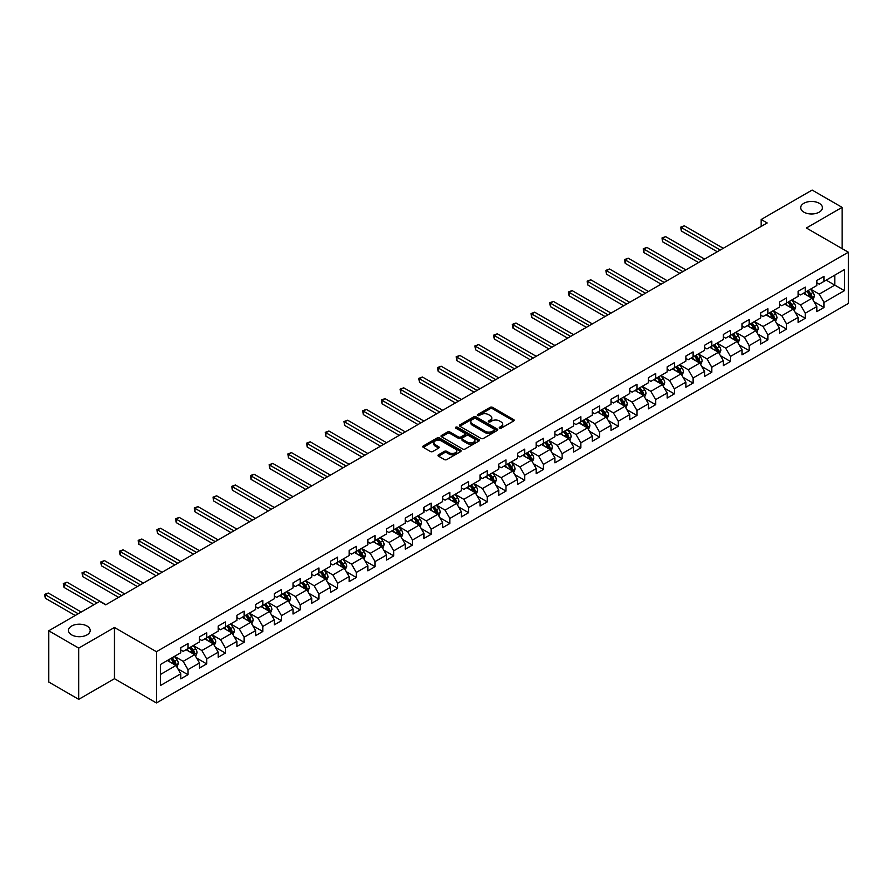 <?xml version="1.0" encoding="UTF-8"?>
<svg xmlns="http://www.w3.org/2000/svg" width="893" height="893" viewBox="0 0 893 893"><rect width="100%" height="100%" fill="white"/><g stroke="black" fill="none" stroke-linecap="round" stroke-linejoin="round"><path stroke-width="1.34" d="M499.544 428.171A1.161 0.67 0 0 0 501.196 428.171L513.698 420.949A1.663 0.96 0 0 0 514.189 420.268A1.663 0.96 0 0 0 513.698 419.598L492.512 407.364A1.663 0.96 0 0 0 490.157 407.364L477.655 414.586A1.161 0.67 0 0 0 479.307 415.535L480.925 414.598A5.325 3.081 0 0 1 488.46 414.598L490.224 415.613A5.325 3.081 0 0 1 491.775 417.79A5.325 3.081 0 0 1 490.224 419.967L488.605 420.904A1.161 0.67 0 0 0 490.246 421.853L491.864 420.916A5.325 3.081 0 0 1 499.399 420.916L501.163 421.942A5.325 3.081 0 0 1 502.726 424.108A5.325 3.081 0 0 1 501.163 426.285L499.544 427.222A1.161 0.67 0 0 0 499.544 428.171L499.544 427.222M87.001 626.015A10.85 6.262 0 0 0 75.179 624.665A10.85 6.262 0 0 0 68.471 630.447A10.85 6.262 0 0 0 71.652 634.878A10.85 6.262 0 0 0 83.484 636.24A10.85 6.262 0 0 0 90.182 630.447A10.85 6.262 0 0 0 87.001 626.015M819.216 203.28A10.85 6.262 0 0 0 807.384 201.93A10.85 6.262 0 0 0 800.686 207.712A10.85 6.262 0 0 0 803.856 212.143A10.85 6.262 0 0 0 815.689 213.505A10.85 6.262 0 0 0 822.386 207.712A10.85 6.262 0 0 0 819.216 203.28M438.485 454.794A1.663 0.96 0 0 0 438.005 455.475A1.663 0.96 0 0 0 438.485 456.156L444.435 459.582A1.663 0.96 0 0 0 446.79 459.582L460.676 451.568A1.663 0.96 0 0 0 461.168 450.887A1.663 0.96 0 0 0 460.676 450.206L439.49 437.972A1.663 0.96 0 0 0 437.135 437.972L423.249 445.998A1.663 0.96 0 0 0 422.757 446.679A1.663 0.96 0 0 0 423.249 447.348L430.426 451.501A1.663 0.96 0 0 0 432.781 451.501L438.72 448.063A1.663 0.96 0 0 0 439.211 447.393A1.663 0.96 0 0 0 438.72 446.712L435.159 444.647A4.454 2.567 0 0 1 433.864 442.839A4.454 2.567 0 0 1 436.61 440.461A4.454 2.567 0 0 1 441.466 441.019L455.408 449.067A4.454 2.567 0 0 1 456.714 450.887A4.454 2.567 0 0 1 453.968 453.264A4.454 2.567 0 0 1 449.112 452.706L446.79 451.367A1.663 0.96 0 0 0 444.435 451.367L438.485 454.794L438.485 456.156M114.46 627.478L78.729 648.106L48.747 630.793L48.747 682.029L78.729 699.342L114.46 678.702L156.431 702.936L156.431 651.7L114.46 627.478L114.46 678.702M842.11 248.634L842.11 207.366L806.379 228.005L848.35 252.228L156.431 651.7M842.11 207.366L812.139 190.064L761.171 219.488L761.171 226.409M48.747 630.793L99.715 601.369L105.709 604.84L767.165 222.949L761.171 219.488M481.037 438.452A1.663 0.96 0 0 0 483.392 438.452L497.278 430.437A1.663 0.96 0 0 0 497.769 429.756A1.663 0.96 0 0 0 497.278 429.075L476.092 416.841A1.663 0.96 0 0 0 473.736 416.841L459.85 424.856A1.663 0.96 0 0 0 459.37 425.537A1.663 0.96 0 0 0 459.85 426.218L481.037 438.452M456.256 428.428A1.161 0.67 0 0 1 457.439 428.584L457.439 427.2L478.983 439.646A1.663 0.96 0 0 1 479.463 440.316A1.663 0.96 0 0 1 478.983 440.997L465.086 449.023A1.663 0.96 0 0 1 462.741 449.023L441.544 436.789L441.544 435.427A1.663 0.96 0 0 0 441.064 436.108A1.663 0.96 0 0 0 441.544 436.789M441.544 435.427L447.493 432A1.663 0.96 0 0 1 449.849 432L458.444 436.956A1.663 0.96 0 0 0 460.799 436.956L464.74 434.679A1.663 0.96 0 0 0 465.22 433.998A1.663 0.96 0 0 0 464.74 433.317L455.787 428.16A1.161 0.67 0 0 1 457.439 427.2M156.431 702.936L848.35 303.464L848.35 252.228M177.964 668.913L187.976 674.695L187.976 669.638L199.485 662.986L199.485 668.042L206.685 663.89L206.685 658.833L218.193 652.191L218.193 657.248L225.382 653.096L225.382 648.039L236.902 641.386L236.902 646.443L244.09 642.29L244.09 637.234L255.61 630.592L255.61 635.649L262.799 631.485L262.799 626.44L274.307 619.787L274.307 624.843L281.507 620.691L281.507 615.634L293.016 608.993L293.016 614.049L300.215 609.886L300.215 604.84L311.724 598.187L311.724 603.244L318.924 599.091L318.924 594.035L330.432 587.393L330.432 592.439L337.632 588.286L337.632 583.229L349.141 576.588L349.141 581.644L356.34 577.492L356.34 572.435L367.849 565.794L367.849 570.839L375.038 566.687L375.038 561.63L386.557 554.988L386.557 560.045L393.746 555.892L393.746 550.836L405.266 544.183L405.266 549.24L412.454 545.087L412.454 540.031L423.963 533.389L423.963 538.446L431.163 534.282L431.163 529.236L442.671 522.584L442.671 527.64L449.871 523.488L449.871 518.431L461.38 511.789L461.38 516.846L468.579 512.682L468.579 507.637L480.088 500.984L480.088 506.041L487.288 501.888L487.288 496.832L498.796 490.19L498.796 495.235L505.985 491.083L505.985 486.038L517.505 479.385L517.505 484.441L524.693 480.289L524.693 475.232L536.213 468.591L536.213 473.636L543.402 469.484L543.402 464.427L554.921 457.785L554.921 462.842L562.11 458.689L562.11 453.633L573.619 446.98L573.619 452.037L580.818 447.884L580.818 442.828L592.327 436.186L592.327 441.242L599.527 437.09L599.527 432.033L611.035 425.381L611.035 430.437L618.235 426.285L618.235 421.228L629.744 414.586L629.744 419.643L636.943 415.479L636.943 410.434L648.452 403.781L648.452 408.838L655.641 404.685L655.641 399.629L667.16 392.987L667.16 398.032L674.349 393.88L674.349 388.835L685.869 382.182L685.869 387.238L693.057 383.086L693.057 378.029L704.566 371.388L704.566 376.433L711.766 372.281L711.766 367.224L723.274 360.582L723.274 365.639L730.474 361.486L730.474 356.43L741.983 349.777L741.983 354.834L749.182 350.681L749.182 345.624L760.691 338.983L760.691 344.039L767.891 339.887L767.891 334.83L779.399 328.178L779.399 333.234L786.588 329.082L786.588 324.025L798.108 317.383L798.108 322.44L805.296 318.276L805.296 313.231L816.816 306.578L816.816 311.635L824.005 307.482L824.005 302.426L844.387 290.66L844.387 269.608L834.799 275.144L834.799 285.124L844.387 290.66M187.976 674.695L180.777 678.847L180.777 673.791L160.394 685.556L160.394 664.515L180.777 652.75L180.777 647.693L187.976 643.54L187.976 648.586L199.485 641.944L199.485 636.888L206.685 632.735L206.685 637.792L218.193 631.139L218.193 626.093L225.382 621.941L225.382 626.986L236.902 620.345L236.902 615.288L244.09 611.136L244.09 616.192L255.61 609.539L255.61 604.494L262.799 600.33L262.799 605.387L274.307 598.745L274.307 593.689L281.507 589.536L281.507 594.593L293.016 587.94L293.016 582.883L300.215 578.731L300.215 583.788L311.724 577.146L311.724 572.089L318.924 567.937L318.924 572.993L330.432 566.341L330.432 561.284L337.632 557.132L337.632 562.188L349.141 555.546L349.141 550.49L356.34 546.337L356.34 551.383L367.849 544.741L367.849 539.685L375.038 535.532L375.038 540.589L386.557 533.936L386.557 528.89L393.746 524.738L393.746 529.783L405.266 523.142L405.266 518.085L412.454 513.933L412.454 518.989L423.963 512.336L423.963 507.291L431.163 503.127L431.163 508.184L442.671 501.542L442.671 496.486L449.871 492.333L449.871 497.39L461.38 490.737L461.38 485.68L468.579 481.528L468.579 486.585L480.088 479.943L480.088 474.886L487.288 470.734L487.288 475.79L498.796 469.138L498.796 464.081L505.985 459.928L505.985 464.985L517.505 458.343L517.505 453.287L524.693 449.134L524.693 454.18L536.213 447.538L536.213 442.481L543.402 438.329L543.402 443.386L554.921 436.733L554.921 431.687L562.11 427.535L562.11 432.58L573.619 425.939L573.619 420.882L580.818 416.73L580.818 421.786L592.327 415.133L592.327 410.088L599.527 405.924L599.527 410.981L611.035 404.339L611.035 399.283L618.235 395.13L618.235 400.187L629.744 393.534L629.744 388.477L636.943 384.325L636.943 389.381L648.452 382.74L648.452 377.683L655.641 373.531L655.641 378.587L667.16 371.934L667.16 366.878L674.349 362.725L674.349 367.782L685.869 361.14L685.869 356.084L693.057 351.931L693.057 356.977L704.566 350.335L704.566 345.278L711.766 341.126L711.766 346.183L723.274 339.53L723.274 334.484L730.474 330.332L730.474 335.377L741.983 328.736L741.983 323.679L749.182 319.527L749.182 324.583L760.691 317.93L760.691 312.885L767.891 308.721L767.891 313.778L779.399 307.136L779.399 302.08L786.588 297.927L786.588 302.984L798.108 296.331L798.108 291.285L805.296 287.122L805.296 292.178L816.816 285.537L816.816 280.48L824.005 276.328L824.005 281.384L844.387 269.608M186.057 649.702L194.685 654.681L183.177 661.333L174.548 656.344M180.777 649.97L183.177 651.354L187.976 648.586M183.177 661.333L187.976 669.638M194.685 654.681L199.485 662.986M204.765 638.897L213.394 643.886L201.885 650.528L193.245 645.55M199.485 639.176L201.885 640.56L206.685 637.792M201.885 650.528L206.685 658.833M213.394 643.886L218.193 652.191M223.473 628.103L232.102 633.081L220.593 639.734L211.954 634.744M218.193 628.371L220.593 629.755L225.382 626.986M220.593 639.734L225.382 648.039M232.102 633.081L236.902 641.386M242.17 617.297L250.81 622.287L239.302 628.929L230.662 623.939M236.902 617.576L239.302 618.961L244.09 616.192M239.302 628.929L244.09 637.234M250.81 622.287L255.61 630.592M260.879 606.492L269.519 611.482L257.999 618.123L249.37 613.145M255.61 606.771L257.999 608.155L262.799 605.387M257.999 618.123L262.799 626.44M269.519 611.482L274.307 619.787M279.587 595.698L288.227 600.676L276.707 607.329L268.079 602.34M274.307 595.977L276.707 597.361L281.507 594.593M276.707 607.329L281.507 615.634M288.227 600.676L293.016 608.993M298.295 584.893L306.935 589.882L295.416 596.524L286.787 591.546M293.016 585.172L295.416 586.556L300.215 583.788M295.416 596.524L300.215 604.84M306.935 589.882L311.724 598.187M317.004 574.099L325.632 579.077L314.124 585.73L305.495 580.74M311.724 574.378L314.124 575.762L318.924 572.993M314.124 585.73L318.924 594.035M325.632 579.077L330.432 587.393M335.712 563.293L344.341 568.283L332.832 574.925L324.192 569.946M330.432 563.572L332.832 564.956L337.632 562.188M332.832 574.925L337.632 583.229M344.341 568.283L349.141 576.588M354.421 552.499L363.049 557.478L351.541 564.13L342.901 559.141M349.141 552.767L351.541 554.162L356.34 551.383M351.541 564.13L356.34 572.435M363.049 557.478L367.849 565.794M373.129 541.694L381.757 546.683L370.249 553.325L361.609 548.347M367.849 541.973L370.249 543.357L375.038 540.589M370.249 553.325L375.038 561.63M381.757 546.683L386.557 554.988M391.826 530.9L400.466 535.878L388.957 542.531L380.318 537.541M386.557 531.168L388.957 532.552L393.746 529.783M388.957 542.531L393.746 550.836M400.466 535.878L405.266 544.183M410.534 520.094L419.174 525.084L407.654 531.726L399.026 526.736M405.266 520.373L407.654 521.758L412.454 518.989M407.654 531.726L412.454 540.031M419.174 525.084L423.963 533.389M429.243 509.289L437.883 514.279L426.363 520.92L417.734 515.942M423.963 509.568L426.363 510.952L431.163 508.184M426.363 520.92L431.163 529.236M437.883 514.279L442.671 522.584M447.951 498.495L456.58 503.473L445.071 510.126L436.443 505.137M442.671 498.774L445.071 500.158L449.871 497.39M445.071 510.126L449.871 518.431M456.58 503.473L461.38 511.789M466.659 487.69L475.288 492.679L463.78 499.321L455.151 494.342M461.38 487.969L463.78 489.353L468.579 486.585M463.78 499.321L468.579 507.637M475.288 492.679L480.088 500.984M485.368 476.895L493.996 481.874L482.488 488.527L473.848 483.537M480.088 477.175L482.488 478.559L487.288 475.79M482.488 488.527L487.288 496.832M493.996 481.874L498.796 490.19M504.076 466.09L512.705 471.08L501.196 477.722L492.556 472.743M498.796 466.369L501.196 467.753L505.985 464.985M501.196 477.722L505.985 486.038M512.705 471.08L517.505 479.385M522.773 455.296L531.413 460.275L519.905 466.927L511.265 461.938M517.505 455.564L519.905 456.959L524.693 454.18M519.905 466.927L524.693 475.232M531.413 460.275L536.213 468.591M541.482 444.491L550.121 449.48L538.602 456.122L529.973 451.144M536.213 444.77L538.602 446.154L543.402 443.386M538.602 456.122L543.402 464.427M550.121 449.48L554.921 457.785M560.19 433.697L568.83 438.675L557.31 445.328L548.682 440.338M554.921 433.965L557.31 435.349L562.11 432.58M557.31 445.328L562.11 453.633M568.83 438.675L573.619 446.98M578.898 422.891L587.538 427.881L576.018 434.523L567.39 429.533M573.619 423.17L576.018 424.555L580.818 421.786M576.018 434.523L580.818 442.828M587.538 427.881L592.327 436.186M597.607 412.086L606.235 417.076L594.727 423.717L586.098 418.739M592.327 412.365L594.727 413.749L599.527 410.981M594.727 423.717L599.527 432.033M606.235 417.076L611.035 425.381M616.315 401.292L624.944 406.27L613.435 412.923L604.795 407.934M611.035 401.571L613.435 402.955L618.235 400.187M613.435 412.923L618.235 421.228M624.944 406.27L629.744 414.586M635.023 390.487L643.652 395.476L632.144 402.118L623.504 397.139M629.744 390.766L632.144 392.15L636.943 389.381M632.144 402.118L636.943 410.434M643.652 395.476L648.452 403.781M653.732 379.692L662.36 384.671L650.852 391.324L642.212 386.334M648.452 379.971L650.852 381.356L655.641 378.587M650.852 391.324L655.641 399.629M662.36 384.671L667.16 392.987M672.429 368.887L681.069 373.877L669.56 380.518L660.92 375.54M667.16 369.166L669.56 370.55L674.349 367.782M669.56 380.518L674.349 388.835M681.069 373.877L685.869 382.182M691.137 358.093L699.777 363.071L688.257 369.724L679.629 364.735M685.869 358.372L688.257 359.756L693.057 356.977M688.257 369.724L693.057 378.029M699.777 363.071L704.566 371.388M709.846 347.288L718.485 352.277L706.966 358.919L698.337 353.941M704.566 347.567L706.966 348.951L711.766 346.183M706.966 358.919L711.766 367.224M718.485 352.277L723.274 360.582M728.554 336.494L737.183 341.472L725.674 348.125L717.046 343.135M723.274 336.761L725.674 338.146L730.474 335.377M725.674 348.125L730.474 356.43M737.183 341.472L741.983 349.777M747.262 325.688L755.891 330.678L744.382 337.32L735.754 332.33M741.983 325.967L744.382 327.351L749.182 324.583M744.382 337.32L749.182 345.624M755.891 330.678L760.691 338.983M765.971 314.883L774.599 319.873L763.091 326.514L754.451 321.536M760.691 315.162L763.091 316.546L767.891 313.778M763.091 326.514L767.891 334.83M774.599 319.873L779.399 328.178M784.679 304.089L793.308 309.078L781.799 315.72L773.159 310.731M779.399 304.368L781.799 305.752L786.588 302.984M781.799 315.72L786.588 324.025M793.308 309.078L798.108 317.383M803.376 293.284L812.016 298.273L800.508 304.915L791.868 299.936M798.108 293.563L800.508 294.947L805.296 292.178M800.508 304.915L805.296 313.231M812.016 298.273L816.816 306.578M826.17 280.134L834.799 285.124L819.216 294.121L810.576 289.131M816.816 282.768L819.216 284.153L824.005 281.384M819.216 294.121L824.005 302.426M78.729 648.106L78.729 699.342M160.394 674.483L175.977 665.486L167.348 660.496M175.977 665.486L180.777 673.791M813.992 301.7L824.005 307.482M795.283 312.505L805.296 318.276M776.575 323.299L786.588 329.082M757.878 334.105L767.891 339.887M739.17 344.899L749.182 350.681M720.461 355.704L730.474 361.486M701.753 366.498L711.766 372.281M683.045 377.304L693.057 383.086M664.336 388.098L674.349 393.88M645.628 398.903L655.641 404.685M626.931 409.708L636.943 415.479M608.222 420.503L618.235 426.285M589.514 431.308L599.527 437.09M570.806 442.102L580.818 447.884M552.097 452.907L562.11 458.689M533.389 463.701L543.402 469.484M514.681 474.507L524.693 480.289M495.972 485.301L505.985 491.083M477.275 496.106L487.288 501.888M458.567 506.911L468.579 512.682M439.858 517.706L449.871 523.488M421.15 528.511L431.163 534.282M402.442 539.305L412.454 545.087M383.733 550.11L393.746 555.892M365.025 560.904L375.038 566.687M346.328 571.71L356.34 577.492M327.619 582.504L337.632 588.286M308.911 593.309L318.924 599.091M290.203 604.103L300.215 609.886M271.494 614.909L281.507 620.691M252.786 625.714L262.799 631.485M234.078 636.508L244.09 642.29M215.369 647.313L225.382 653.096M196.672 658.108L206.685 663.89M500.013 428.339L501.163 427.669A5.325 3.081 0 0 0 502.726 425.492L502.726 424.108M491.775 417.79L491.775 419.174A5.325 3.081 0 0 1 490.224 421.351L489.063 422.021M513.698 419.598L513.698 420.949L492.512 408.748A1.663 0.96 0 0 0 490.157 408.748L478.123 415.703M497.256 430.448L476.092 418.225A1.663 0.96 0 0 0 473.736 418.225L459.873 426.229M494.342 430.225A1.161 0.67 0 0 0 494.342 429.276L475.746 418.538A1.161 0.67 0 0 0 474.094 418.538L472.386 419.52A5.325 3.081 0 0 0 470.823 421.697A5.325 3.081 0 0 0 472.386 423.874L485.1 431.219A5.325 3.081 0 0 0 492.635 431.219L494.342 430.225L494.342 431.609A1.161 0.67 0 0 0 494.677 431.14L494.677 429.756M470.823 421.697L470.823 423.081A5.325 3.081 0 0 0 472.386 425.258L472.386 423.874M494.342 431.609L492.635 432.603A5.325 3.081 0 0 1 485.1 432.603L472.386 425.258M441.566 436.8L447.493 433.384L447.493 432M465.22 433.998L465.22 435.382A1.663 0.96 0 0 1 464.74 436.063L460.799 438.34A1.663 0.96 0 0 1 458.444 438.34L449.849 433.384A1.663 0.96 0 0 0 447.493 433.384M457.439 428.584L478.961 441.008M467.352 442.102A4.454 2.567 0 0 0 472.207 442.66A4.454 2.567 0 0 0 474.953 440.282A4.454 2.567 0 0 0 473.658 438.463L468.736 435.628A1.663 0.96 0 0 0 466.38 435.628L462.44 437.905A1.663 0.96 0 0 0 461.949 438.586A1.663 0.96 0 0 0 462.44 439.267L467.352 442.102L467.352 443.486A4.454 2.567 0 0 0 472.207 444.044A4.454 2.567 0 0 0 474.953 441.667L474.953 440.282M461.949 438.586L461.949 439.97A1.663 0.96 0 0 0 462.44 440.651L462.44 439.267M467.352 443.486L462.44 440.651M456.714 450.887L456.714 452.271A4.454 2.567 0 0 1 453.968 454.649A4.454 2.567 0 0 1 449.112 454.091L446.79 452.751A1.663 0.96 0 0 0 444.435 452.751L438.508 456.167M433.864 442.839L433.864 444.223A4.454 2.567 0 0 0 435.159 446.042L435.159 444.647M438.697 448.085L435.159 446.042M460.676 450.206L460.676 451.568L439.49 439.356A1.663 0.96 0 0 0 437.135 439.356L423.271 447.371M812.965 299.914L814.394 296.32A4.498 2.59 -120 0 0 812.954 292.491L810.476 289.187M806.167 294.891L804.481 292.647M723.274 248.287L684.339 225.806L681.348 227.536L681.348 230.997L717.28 251.748M806.759 291.33L809.237 294.634A4.498 2.59 60 0 1 810.52 297.347L811.96 296.509A4.498 2.59 -120 0 0 810.677 293.808L808.198 290.504M807.071 291.151L809.817 294.824A2.288 1.317 60 0 1 810.241 295.516L811.96 296.509M681.348 230.997L680.678 227.157L720.283 250.018M680.678 227.157L684.339 225.806M794.257 310.719L795.685 307.125A4.498 2.59 -120 0 0 794.245 303.296L791.778 299.992M787.459 305.696L785.773 303.453M704.566 259.082L665.631 236.612L662.639 238.342L662.639 241.802L698.572 262.553M788.061 302.135L790.528 305.439A4.498 2.59 60 0 1 791.812 308.141L793.252 307.315A4.498 2.59 -120 0 0 791.968 304.613L789.49 301.309M788.374 301.957L791.12 305.618A2.288 1.317 60 0 1 791.533 306.321L793.252 307.315M662.639 241.802L661.981 237.962L701.574 260.823M661.981 237.962L665.631 236.612M775.548 321.513L776.977 317.919A4.498 2.59 -120 0 0 775.537 314.09L773.07 310.786M768.75 316.49L767.076 314.247M685.869 269.887L646.923 247.406L643.931 249.136L643.931 252.596L679.863 273.347M769.353 312.941L771.82 316.245A4.498 2.59 60 0 1 773.115 318.946L774.555 318.109A4.498 2.59 -120 0 0 773.26 315.408L770.793 312.103M769.666 312.751L772.412 316.423A2.288 1.317 60 0 1 772.825 317.115L774.555 318.109M643.931 252.596L643.273 248.756L682.866 271.617M643.273 248.756L646.923 247.406M756.84 332.319L758.269 328.724A4.498 2.59 -120 0 0 756.84 324.896L754.362 321.592M750.042 327.296L748.367 325.052M667.16 280.692L628.225 258.211L625.223 259.941L625.223 263.402L661.166 284.153M750.645 323.735L753.123 327.039A4.498 2.59 60 0 1 754.406 329.74L755.846 328.914A4.498 2.59 -120 0 0 754.552 326.213L752.085 322.909M750.957 323.556L753.703 327.218A2.288 1.317 60 0 1 754.116 327.921L755.846 328.914M625.223 263.402L624.564 259.562L664.158 282.422M624.564 259.562L628.225 258.211M738.131 343.113L739.56 339.519A4.498 2.59 -120 0 0 738.131 335.69L735.653 332.386M731.334 338.101L729.659 335.857M648.452 291.486L609.517 269.005L606.514 270.735L606.514 274.196L642.458 294.947M731.936 334.54L734.414 337.844A4.498 2.59 60 0 1 735.698 340.546L737.138 339.708A4.498 2.59 -120 0 0 735.854 337.007L733.376 333.703M732.249 334.362L734.995 338.023A2.288 1.317 60 0 1 735.408 338.715L737.138 339.708M606.514 274.196L605.856 270.356L645.449 293.217M605.856 270.356L609.517 269.005M719.423 353.918L720.852 350.324A4.498 2.59 -120 0 0 719.423 346.495L716.945 343.191M712.636 348.895L710.951 346.651M629.744 302.292L590.809 279.81L587.806 281.541L587.806 285.001L623.749 305.752M713.228 345.334L715.706 348.638A4.498 2.59 60 0 1 716.99 351.34L718.43 350.514A4.498 2.59 -120 0 0 717.146 347.812L714.668 344.508M713.54 345.156L716.286 348.817A2.288 1.317 60 0 1 716.699 349.52L718.43 350.514M587.806 285.001L587.148 281.161L626.741 304.022M587.148 281.161L590.809 279.81M700.726 364.712L702.144 361.118A4.498 2.59 -120 0 0 700.715 357.3L698.237 353.996M693.928 359.7L692.242 357.457M611.035 313.086L572.1 290.605L569.098 292.335L569.098 295.806L605.041 316.546M694.52 356.14L696.998 359.444A4.498 2.59 60 0 1 698.281 362.145L699.721 361.319A4.498 2.59 -120 0 0 698.438 358.606L695.96 355.302M694.832 355.961L697.578 359.622A2.288 1.317 60 0 1 697.991 360.314L699.721 361.319M569.098 295.806L568.439 291.955L608.044 314.816M568.439 291.955L572.1 290.605M682.018 375.518L683.446 371.923A4.498 2.59 -120 0 0 682.006 368.095L679.528 364.791M675.22 370.495L673.534 368.251M592.327 323.891L553.392 301.41L550.401 303.14L550.401 306.6L586.333 327.351M675.811 366.934L678.289 370.238A4.498 2.59 60 0 1 679.573 372.939L681.013 372.113A4.498 2.59 -120 0 0 679.729 369.412L677.251 366.108M676.124 366.755L678.87 370.428A2.288 1.317 60 0 1 679.294 371.12L681.013 372.113M550.401 306.6L549.731 302.76L589.335 325.621M549.731 302.76L553.392 301.41M663.309 386.312L664.738 382.717A4.498 2.59 -120 0 0 663.298 378.9L660.82 375.596M656.511 381.3L654.826 379.056M573.619 334.685L534.684 312.204L531.692 313.945L531.692 317.406L567.624 338.146M657.103 377.739L659.581 381.043A4.498 2.59 60 0 1 660.865 383.744L662.305 382.918A4.498 2.59 -120 0 0 661.021 380.206L658.543 376.902M657.415 377.56L660.161 381.222A2.288 1.317 60 0 1 660.586 381.914L662.305 382.918M531.692 317.406L531.034 313.555L570.627 336.415M531.034 313.555L534.684 312.204M644.601 397.117L646.03 393.523A4.498 2.59 -120 0 0 644.59 389.694L642.123 386.39M637.803 392.094L636.117 389.85M554.91 345.491L515.975 323.009L512.984 324.739L512.984 328.2L548.916 348.951M638.406 388.533L640.873 391.837A4.498 2.59 60 0 1 642.167 394.55L643.596 393.713A4.498 2.59 -120 0 0 642.313 391.011L639.835 387.707M638.718 388.355L641.464 392.027A2.288 1.317 60 0 1 641.877 392.719L643.596 393.713M512.984 328.2L512.325 324.36L551.919 347.221M512.325 324.36L515.975 323.009M625.893 407.911L627.321 404.328A4.498 2.59 -120 0 0 625.881 400.499L623.414 397.195M619.095 402.899L617.42 400.656M536.213 356.285L497.267 333.815L494.276 335.545L494.276 339.005L530.208 359.756M619.697 399.338L622.164 402.643A4.498 2.59 60 0 1 623.459 405.344L624.899 404.518A4.498 2.59 -120 0 0 623.604 401.817L621.137 398.512M620.01 399.16L622.756 402.821A2.288 1.317 60 0 1 623.169 403.513L624.899 404.518M494.276 339.005L493.617 335.165L533.21 358.015M493.617 335.165L497.267 333.815M607.184 418.717L608.613 415.122A4.498 2.59 -120 0 0 607.184 411.293L604.706 407.989M600.386 413.693L598.712 411.45M517.505 367.09L478.57 344.609L475.567 346.339L475.567 349.799L511.51 370.55M600.989 410.144L603.467 413.448A4.498 2.59 60 0 1 604.751 416.149L606.191 415.312A4.498 2.59 -120 0 0 604.896 412.611L602.429 409.307M601.302 409.954L604.048 413.626A2.288 1.317 60 0 1 604.461 414.319L606.191 415.312M475.567 349.799L474.909 345.959L514.502 368.82M474.909 345.959L478.57 344.609M588.476 429.522L589.905 425.928A4.498 2.59 -120 0 0 588.476 422.099L585.998 418.795M581.678 424.499L580.004 422.255M498.796 377.895L459.862 355.414L456.859 357.144L456.859 360.605L492.802 381.356M582.281 420.938L584.759 424.242A4.498 2.59 60 0 1 586.042 426.943L587.482 426.117A4.498 2.59 -120 0 0 586.199 423.416L583.721 420.112M582.593 420.759L585.339 424.421A2.288 1.317 60 0 1 585.752 425.124L587.482 426.117M456.859 360.605L456.2 356.765L495.794 379.625M456.2 356.765L459.862 355.414M569.779 440.316L571.196 436.722A4.498 2.59 -120 0 0 569.767 432.893L567.289 429.589M562.981 435.304L561.295 433.06M480.088 388.689L441.153 366.208L438.15 367.938L438.15 371.399L474.094 392.15M563.572 431.743L566.05 435.047A4.498 2.59 60 0 1 567.334 437.749L568.774 436.911A4.498 2.59 -120 0 0 567.49 434.21L565.012 430.906M563.885 431.553L566.631 435.226A2.288 1.317 60 0 1 567.044 435.918L568.774 436.911M438.15 371.399L437.492 367.559L477.085 390.42M437.492 367.559L441.153 366.208M551.07 451.121L552.488 447.527A4.498 2.59 -120 0 0 551.059 443.698L548.581 440.394M544.272 446.098L542.587 443.854M461.38 399.495L422.445 377.013L419.442 378.744L419.442 382.204L455.385 402.955M544.864 442.537L547.342 445.841A4.498 2.59 60 0 1 548.626 448.543L550.066 447.717A4.498 2.59 -120 0 0 548.782 445.015L546.304 441.711M545.176 442.359L547.922 446.02A2.288 1.317 60 0 1 548.347 446.723L550.066 447.717M419.442 382.204L418.784 378.364L458.388 401.225M418.784 378.364L422.445 377.013M532.362 461.915L533.791 458.321A4.498 2.59 -120 0 0 532.351 454.504L529.873 451.199M525.564 456.903L523.878 454.66M442.671 410.289L403.736 387.808L400.745 389.538L400.745 393.009L436.677 413.749M526.156 453.343L528.634 456.647A4.498 2.59 60 0 1 529.917 459.348L531.357 458.511A4.498 2.59 -120 0 0 530.074 455.81L527.596 452.505M526.468 453.164L529.214 456.825A2.288 1.317 60 0 1 529.638 457.517L531.357 458.511M400.745 393.009L400.075 389.158L439.68 412.019M400.075 389.158L403.736 387.808M513.654 472.721L515.082 469.126A4.498 2.59 -120 0 0 513.642 465.298L511.176 461.994M506.856 467.698L505.17 465.454M423.963 421.094L385.028 398.613L382.037 400.343L382.037 403.803L417.969 424.555M507.447 464.137L509.925 467.441A4.498 2.59 60 0 1 511.209 470.142L512.649 469.316A4.498 2.59 -120 0 0 511.365 466.615L508.887 463.311M507.771 463.958L510.517 467.631A2.288 1.317 60 0 1 510.93 468.323L512.649 469.316M382.037 403.803L381.378 399.964L420.971 422.824M381.378 399.964L385.028 398.613M494.945 483.515L496.374 479.921A4.498 2.59 -120 0 0 494.934 476.103L492.467 472.799M488.147 478.503L486.473 476.259M405.266 431.888L366.32 409.407L363.328 411.148L363.328 414.609L399.26 435.349M488.75 474.942L491.217 478.246A4.498 2.59 60 0 1 492.512 480.947L493.952 480.121A4.498 2.59 -120 0 0 492.657 477.409L490.19 474.105M489.063 474.763L491.809 478.425A2.288 1.317 60 0 1 492.222 479.117L493.952 480.121M363.328 414.609L362.67 410.758L402.263 433.618M362.67 410.758L366.32 409.407M476.237 494.32L477.666 490.726A4.498 2.59 -120 0 0 476.237 486.897L473.759 483.593M469.439 489.297L467.765 487.053M386.557 442.694L347.623 420.212L344.62 421.942L344.62 425.403L380.563 446.154M470.042 485.736L472.509 489.04A4.498 2.59 60 0 1 473.803 491.753L475.243 490.916A4.498 2.59 -120 0 0 473.949 488.214L471.482 484.91M470.354 485.558L473.1 489.23A2.288 1.317 60 0 1 473.513 489.922L475.243 490.916M344.62 425.403L343.961 421.563L383.555 444.424M343.961 421.563L347.623 420.212M457.529 505.114L458.957 501.531A4.498 2.59 -120 0 0 457.529 497.702L455.05 494.398M450.731 500.102L449.056 497.859M367.849 453.488L328.914 431.018L325.912 432.748L325.912 436.208L361.855 456.959M451.333 496.541L453.811 499.846A4.498 2.59 60 0 1 455.095 502.547L456.535 501.721A4.498 2.59 -120 0 0 455.251 499.02L452.773 495.715M451.646 496.363L454.392 500.024A2.288 1.317 60 0 1 454.805 500.716L456.535 501.721M325.912 436.208L325.253 432.368L364.846 455.218M325.253 432.368L328.914 431.018M438.82 515.92L440.249 512.325A4.498 2.59 -120 0 0 438.82 508.497L436.342 505.192M432.033 510.896L430.348 508.653M349.141 464.293L310.206 441.812L307.203 443.542L307.203 447.002L343.146 467.753M432.625 507.347L435.103 510.651A4.498 2.59 60 0 1 436.387 513.352L437.827 512.515A4.498 2.59 -120 0 0 436.543 509.814L434.065 506.51M432.938 507.157L435.684 510.829A2.288 1.317 60 0 1 436.097 511.522L437.827 512.515M307.203 447.002L306.545 443.162L346.138 466.023M306.545 443.162L310.206 441.812M420.123 526.725L421.541 523.131A4.498 2.59 -120 0 0 420.112 519.302L417.634 515.998M413.325 521.702L411.64 519.458M330.432 475.098L291.498 452.617L288.495 454.347L288.495 457.808L324.438 478.559M413.917 518.141L416.395 521.445A4.498 2.59 60 0 1 417.678 524.146L419.118 523.32A4.498 2.59 -120 0 0 417.835 520.619L415.357 517.315M414.229 517.962L416.975 521.624A2.288 1.317 60 0 1 417.388 522.327L419.118 523.32M288.495 457.808L287.836 453.968L327.43 476.829M287.836 453.968L291.498 452.617M401.415 537.519L402.843 533.925A4.498 2.59 -120 0 0 401.404 530.096L398.925 526.792M394.617 532.507L392.931 530.263M311.724 485.892L272.789 463.411L269.786 465.141L269.786 468.602L305.73 489.353M395.208 528.946L397.686 532.25A4.498 2.59 60 0 1 398.97 534.952L400.41 534.114A4.498 2.59 -120 0 0 399.126 531.413L396.648 528.109M395.521 528.756L398.267 532.429A2.288 1.317 60 0 1 398.691 533.121L400.41 534.114M269.786 468.602L269.128 464.762L308.732 487.623M269.128 464.762L272.789 463.411M382.706 548.324L384.135 544.73A4.498 2.59 -120 0 0 382.695 540.901L380.217 537.597M375.908 543.301L374.223 541.058M293.016 496.698L254.081 474.216L251.089 475.947L251.089 479.407L287.021 500.158M376.5 539.74L378.978 543.044A4.498 2.59 60 0 1 380.262 545.746L381.702 544.92A4.498 2.59 -120 0 0 380.418 542.218L377.94 538.914M376.813 539.562L379.558 543.223A2.288 1.317 60 0 1 379.983 543.926L381.702 544.92M251.089 479.407L250.431 475.567L290.024 498.428M250.431 475.567L254.081 474.216M363.998 559.118L365.427 555.524A4.498 2.59 -120 0 0 363.987 551.695L361.52 548.402M357.2 554.106L355.514 551.863M274.307 507.492L235.372 485.011L232.381 486.741L232.381 490.212L268.313 510.952M357.803 550.546L360.27 553.85A4.498 2.59 60 0 1 361.565 556.551L362.993 555.714A4.498 2.59 -120 0 0 361.71 553.013L359.232 549.708M358.115 550.367L360.861 554.028A2.288 1.317 60 0 1 361.274 554.72L362.993 555.714M232.381 490.212L231.722 486.361L271.316 509.222M231.722 486.361L235.372 485.011M345.29 569.924L346.718 566.329A4.498 2.59 -120 0 0 345.278 562.501L342.812 559.197M338.492 564.901L336.817 562.657M255.61 518.297L216.664 495.816L213.673 497.546L213.673 501.006L249.605 521.758M339.094 561.34L341.561 564.644A4.498 2.59 60 0 1 342.856 567.345L344.296 566.519A4.498 2.59 -120 0 0 343.001 563.818L340.534 560.514M339.407 561.161L342.153 564.822A2.288 1.317 60 0 1 342.566 565.526L344.296 566.519M213.673 501.006L213.014 497.167L252.607 520.027M213.014 497.167L216.664 495.816M326.581 580.718L328.01 577.124A4.498 2.59 -120 0 0 326.581 573.306L324.103 570.002M319.783 575.706L318.109 573.462M236.902 529.091L197.967 506.61L194.964 508.34L194.964 511.812L230.907 532.552M320.386 572.145L322.864 575.449A4.498 2.59 60 0 1 324.148 578.151L325.588 577.325A4.498 2.59 -120 0 0 324.293 574.612L321.826 571.308M320.699 571.966L323.445 575.628A2.288 1.317 60 0 1 323.858 576.32L325.588 577.325M194.964 511.812L194.306 507.961L233.899 530.822M194.306 507.961L197.967 506.61M307.873 591.523L309.302 587.929A4.498 2.59 -120 0 0 307.873 584.1L305.395 580.796M301.075 586.5L299.401 584.256M218.193 539.897L179.259 517.415L176.256 519.146L176.256 522.606L212.199 543.357M301.678 582.939L304.156 586.243A4.498 2.59 60 0 1 305.439 588.956L306.879 588.119A4.498 2.59 -120 0 0 305.596 585.417L303.118 582.113M301.99 582.761L304.736 586.433A2.288 1.317 60 0 1 305.149 587.125L306.879 588.119M176.256 522.606L175.597 518.766L215.191 541.627M175.597 518.766L179.259 517.415M289.176 602.317L290.593 598.734A4.498 2.59 -120 0 0 289.165 594.905L286.686 591.601M282.378 597.305L280.692 595.062M199.485 550.691L160.55 528.221L157.548 529.951L157.548 533.411L193.491 554.162M282.969 593.745L285.447 597.049A4.498 2.59 60 0 1 286.731 599.75L288.171 598.924A4.498 2.59 -120 0 0 286.887 596.223L284.409 592.919M283.282 593.566L286.028 597.227A2.288 1.317 60 0 1 286.441 597.919L288.171 598.924M157.548 533.411L156.889 529.56L196.482 552.421M156.889 529.56L160.55 528.221M270.467 613.123L271.885 609.528A4.498 2.59 -120 0 0 270.456 605.7L267.978 602.395M263.669 608.1L261.984 605.856M180.777 561.496L141.842 539.015L138.839 540.745L138.839 544.205L174.782 564.956M264.261 604.55L266.739 607.854A4.498 2.59 60 0 1 268.023 610.555L269.463 609.718A4.498 2.59 -120 0 0 268.179 607.017L265.701 603.713M264.574 604.36L267.32 608.033A2.288 1.317 60 0 1 267.744 608.725L269.463 609.718M138.839 544.205L138.181 540.365L177.785 563.226M138.181 540.365L141.842 539.015M251.759 623.928L253.188 620.334A4.498 2.59 -120 0 0 251.748 616.505L249.27 613.201M244.961 618.905L243.276 616.661M162.068 572.301L123.134 549.82L120.142 551.55L120.142 555.011L156.074 575.762M245.553 615.344L248.031 618.648A4.498 2.59 60 0 1 249.314 621.349L250.754 620.523A4.498 2.59 -120 0 0 249.471 617.822L246.993 614.518M245.865 615.165L248.611 618.827A2.288 1.317 60 0 1 249.035 619.53L250.754 620.523M120.142 555.011L119.472 551.171L159.077 574.032M119.472 551.171L123.134 549.82M233.051 634.722L234.479 631.128A4.498 2.59 -120 0 0 233.04 627.299L230.573 623.995M226.253 629.71L224.567 627.455M143.36 583.096L104.425 560.614L101.434 562.344L101.434 565.805L137.366 586.556M226.844 626.149L229.322 629.453A4.498 2.59 60 0 1 230.606 632.155L232.046 631.318A4.498 2.59 -120 0 0 230.762 628.616L228.284 625.312M227.168 625.96L229.914 629.632A2.288 1.317 60 0 1 230.327 630.324L232.046 631.318M101.434 565.805L100.775 561.965L140.368 584.826M100.775 561.965L104.425 560.614M214.342 645.527L215.771 641.933A4.498 2.59 -120 0 0 214.331 638.104L211.864 634.8M207.544 640.504L205.87 638.261M124.663 593.901L85.717 571.42L82.725 573.15L82.725 576.61L118.657 597.361M208.147 636.943L210.614 640.248A4.498 2.59 60 0 1 211.909 642.949L213.338 642.123A4.498 2.59 -120 0 0 212.054 639.421L209.587 636.117M208.46 636.765L211.206 640.426A2.288 1.317 60 0 1 211.619 641.129L213.338 642.123M82.725 576.61L82.067 572.77L121.66 595.631M82.067 572.77L85.717 571.42M195.634 656.322L197.063 652.727A4.498 2.59 -120 0 0 195.634 648.898L193.156 645.594M188.836 651.31L187.162 649.066M105.954 604.695L67.02 582.214L64.017 583.944L64.017 587.404L93.955 604.695M189.439 647.749L191.906 651.053A4.498 2.59 60 0 1 193.201 653.754L194.641 652.917A4.498 2.59 -120 0 0 193.346 650.216L190.879 646.912M189.751 647.57L192.497 651.231A2.288 1.317 60 0 1 192.91 651.923L194.641 652.917M64.017 587.404L63.358 583.564L96.957 602.965M63.358 583.564L67.02 582.214M176.926 667.127L178.354 663.532A4.498 2.59 -120 0 0 176.926 659.704L174.448 656.4M170.128 662.104L168.453 659.86M81.252 612.04L48.311 593.019L45.309 594.749L45.309 598.21L75.258 615.5M170.73 658.543L173.209 661.847A4.498 2.59 60 0 1 174.492 664.548L175.932 663.722A4.498 2.59 -120 0 0 174.648 661.021L172.17 657.717M171.043 658.364L173.789 662.026A2.288 1.317 60 0 1 174.202 662.729L175.932 663.722M45.309 598.21L44.65 594.37L78.249 613.77M44.65 594.37L48.311 593.019M501.163 427.669L501.163 426.285M488.605 421.853L488.605 420.904M490.224 421.351L490.224 419.967M477.655 415.535L477.655 414.586M490.157 408.748L490.157 407.364M492.512 408.748L492.512 407.364M459.85 426.218L459.85 424.856M473.736 418.225L473.736 416.841M476.092 418.225L476.092 416.841M497.278 430.437L497.278 429.075M485.1 432.603L485.1 431.219M492.635 432.603L492.635 431.219M449.849 433.384L449.849 432M458.444 438.34L458.444 436.956M460.799 438.34L460.799 436.956M464.74 436.063L464.74 434.679M478.983 440.997L478.983 439.646M444.435 452.751L444.435 451.367M446.79 452.751L446.79 451.367M449.112 454.091L449.112 452.706M438.72 448.063L438.72 446.712M423.249 447.348L423.249 445.998M437.135 439.356L437.135 437.972M439.49 439.356L439.49 437.972M811.57 298.016L814.36 296.409M810.677 293.808L812.954 292.491M807.484 295.65L809.237 294.634M792.861 308.822L795.652 307.203M791.968 304.613L794.245 303.296M788.776 306.455L790.528 305.439M774.153 319.616L776.943 318.008M773.26 315.408L775.537 314.09M770.067 317.249L771.82 316.245M755.456 330.421L758.235 328.803M754.552 326.213L756.84 324.896M751.359 328.055L753.123 327.039M736.747 341.215L739.527 339.608M735.854 337.007L738.131 335.69M732.651 338.86L734.414 337.844M718.039 352.021L720.83 350.413M717.146 347.812L719.423 346.495M713.942 349.654L715.706 348.638M699.331 362.815L702.121 361.207M698.438 358.606L700.715 357.3M695.234 360.459L696.998 359.444M680.622 373.62L683.413 372.013M679.729 369.412L682.006 368.095M676.537 371.254L678.289 370.238M661.914 384.414L664.705 382.807M661.021 380.206L663.298 378.9M657.828 382.059L659.581 381.043M643.206 395.219L645.996 393.612M642.313 391.011L644.59 389.694M639.12 392.853L640.873 391.837M624.508 406.025L627.288 404.406M623.604 401.817L625.881 400.499M620.412 403.658L622.164 402.643M605.8 416.819L608.58 415.212M604.896 412.611L607.184 411.293M601.703 414.452L603.467 413.448M587.092 427.624L589.882 426.006M586.199 423.416L588.476 422.099M582.995 425.258L584.759 424.242M568.383 438.418L571.174 436.811M567.49 434.21L569.767 432.893M564.287 436.063L566.05 435.047M549.675 449.224L552.466 447.616M548.782 445.015L551.059 443.698M545.59 446.857L547.342 445.841M530.967 460.018L533.757 458.41M530.074 455.81L532.351 454.504M526.881 457.662L528.634 456.647M512.258 470.823L515.049 469.216M511.365 466.615L513.642 465.298M508.173 468.457L509.925 467.441M493.55 481.617L496.341 480.01M492.657 477.409L494.934 476.103M489.464 479.262L491.217 478.246M474.853 492.423L477.632 490.815M473.949 488.214L476.237 486.897M470.756 490.056L472.509 489.04M456.144 503.228L458.924 501.609M455.251 499.02L457.529 497.702M452.048 500.861L453.811 499.846M437.436 514.022L440.227 512.415M436.543 509.814L438.82 508.497M433.339 511.656L435.103 510.651M418.728 524.827L421.518 523.209M417.835 520.619L420.112 519.302M414.631 522.461L416.395 521.445M400.019 535.621L402.81 534.014M399.126 531.413L401.404 530.096M395.934 533.266L397.686 532.25M381.311 546.427L384.102 544.819M380.418 542.218L382.695 540.901M377.226 544.06L378.978 543.044M362.603 557.221L365.393 555.613M361.71 553.013L363.987 551.695M358.517 554.866L360.27 553.85M343.905 568.026L346.685 566.419M343.001 563.818L345.278 562.501M339.809 565.66L341.561 564.644M325.197 578.82L327.977 577.213M324.293 574.612L326.581 573.306M321.1 576.465L322.864 575.449M306.489 589.626L309.279 588.018M305.596 585.417L307.873 584.1M302.392 587.259L304.156 586.243M287.78 600.431L290.571 598.812M286.887 596.223L289.165 594.905M283.684 598.064L285.447 597.049M269.072 611.225L271.863 609.618M268.179 607.017L270.456 605.7M264.975 608.859L266.739 607.854M250.364 622.03L253.154 620.412M249.471 617.822L251.748 616.505M246.278 619.664L248.031 618.648M231.655 632.824L234.446 631.217M230.762 628.616L233.04 627.299M227.57 630.469L229.322 629.453M212.947 643.63L215.738 642.022M212.054 639.421L214.331 638.104M208.862 641.263L210.614 640.248M194.25 654.424L197.029 652.816M193.346 650.216L195.634 648.898M190.153 652.069L191.906 651.053M175.541 665.229L178.321 663.622M174.648 661.021L176.926 659.704M171.445 662.863L173.209 661.847"/></g></svg>

